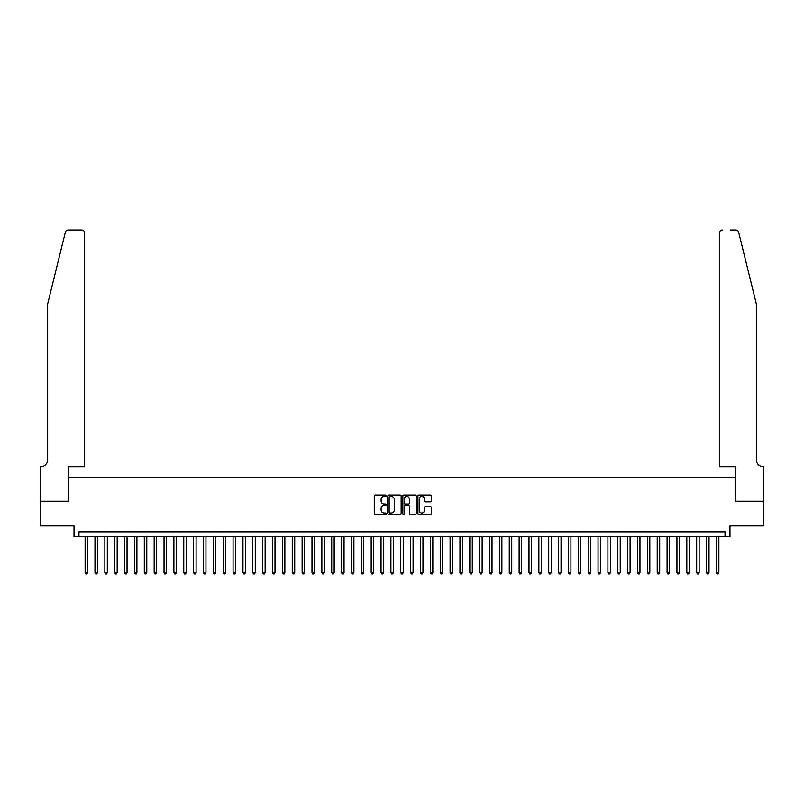 <?xml version="1.0" encoding="UTF-8"?>
<svg xmlns="http://www.w3.org/2000/svg" width="804" height="804" viewBox="0 0 804 804"><rect width="100%" height="100%" fill="white"/><g stroke="black" fill="none" stroke-linecap="round" stroke-linejoin="round"><path stroke-width="1.21" d="M386.221 495.726A0.673 0.673 0 0 0 385.538 495.053L375.257 495.053A0.965 0.965 0 0 0 374.282 496.018L374.282 513.444A0.965 0.965 0 0 0 375.257 514.409L385.538 514.409A0.673 0.673 0 0 0 386.221 513.736A0.673 0.673 0 0 0 385.538 513.052L384.211 513.052A3.095 3.095 0 0 1 381.116 509.957L381.116 508.51A3.095 3.095 0 0 1 384.211 505.404L385.538 505.404A0.673 0.673 0 0 0 386.221 504.731A0.673 0.673 0 0 0 385.538 504.048L384.211 504.048A3.095 3.095 0 0 1 381.116 500.952L381.116 499.505A3.095 3.095 0 0 1 384.211 496.4L385.538 496.4A0.673 0.673 0 0 0 386.221 495.726M430.291 501.877A0.965 0.965 0 0 0 431.266 500.902L431.266 496.018A0.965 0.965 0 0 0 430.291 495.053L418.874 495.053A0.965 0.965 0 0 0 417.899 496.018L417.899 513.444A0.965 0.965 0 0 0 418.874 514.409L430.291 514.409A0.965 0.965 0 0 0 431.266 513.444L431.266 507.535A0.965 0.965 0 0 0 430.291 506.57L425.406 506.57A0.965 0.965 0 0 0 424.442 507.535L424.442 510.47A2.593 2.593 0 0 1 421.849 513.052A2.593 2.593 0 0 1 419.256 510.47L419.256 498.993A2.593 2.593 0 0 1 421.849 496.4A2.593 2.593 0 0 1 424.442 498.993L424.442 500.902A0.965 0.965 0 0 0 425.406 501.877L430.291 501.877M725.037 536.791L729.972 536.791L729.972 525.937L763.75 525.937L763.75 501.274L735.389 501.274L735.389 477.606L68.611 477.606L68.611 501.274L40.25 501.274L40.25 525.937L74.028 525.937L74.028 536.791L725.037 536.791L725.037 531.856L78.963 531.856L78.963 536.791M401.156 496.018A0.965 0.965 0 0 0 400.181 495.053L388.764 495.053A0.965 0.965 0 0 0 387.789 496.018L387.789 513.444A0.965 0.965 0 0 0 388.764 514.409L400.181 514.409A0.965 0.965 0 0 0 401.156 513.444L401.156 496.018M403.819 495.053L415.236 495.053A0.965 0.965 0 0 1 416.211 496.018L416.211 513.444A0.965 0.965 0 0 1 415.236 514.409L410.352 514.409A0.965 0.965 0 0 1 409.387 513.444L409.387 506.379A0.965 0.965 0 0 0 408.412 505.404L405.176 505.404A0.965 0.965 0 0 0 404.201 506.379L404.201 513.736A0.673 0.673 0 0 1 403.528 514.409A0.673 0.673 0 0 1 402.844 513.736L402.844 496.018A0.965 0.965 0 0 1 403.819 495.053M389.829 496.4A0.673 0.673 0 0 0 389.146 497.083L389.146 512.379A0.673 0.673 0 0 0 389.829 513.052L391.226 513.052A3.095 3.095 0 0 0 394.332 509.957L394.332 499.505A3.095 3.095 0 0 0 391.226 496.4L389.829 496.4M409.387 499.043A2.593 2.593 0 0 0 406.794 496.45A2.593 2.593 0 0 0 404.201 499.043L404.201 503.083A0.965 0.965 0 0 0 405.176 504.048L408.412 504.048A0.965 0.965 0 0 0 409.387 503.083L409.387 499.043M85.134 536.791L85.134 572.689L87.596 572.689L87.596 536.791M87.596 572.689L86.852 573.976L85.867 573.976L85.134 572.689M65.335 232.276C66.089 230.658 66.089 230.658 65.335 232.276L47.647 304.002L47.647 459.848A6.904 6.904 0 0 1 40.743 466.752L40.2 466.752L40.2 501.274L68.461 501.274L68.461 466.752L84.631 466.752L84.631 232.989A2.955 2.955 0 0 0 81.676 230.024L68.209 230.024A2.955 2.955 0 0 0 65.335 232.276M73.486 230.024L81.676 230.024C83.465 230.215 84.45 231.2 84.631 232.989L84.631 466.752M47.647 459.848A6.904 6.904 0 0 1 40.743 466.752M750.926 282.013L738.665 232.276C737.911 230.658 737.911 230.658 738.665 232.276L756.353 304.002L756.353 459.848A6.904 6.904 0 0 0 763.257 466.752L763.8 466.752L763.8 501.274L735.539 501.274L735.539 466.752L719.369 466.752L719.369 232.989L719.369 466.752M730.514 230.024L735.791 230.024A2.955 2.955 0 0 1 738.665 232.276M722.324 230.024A2.955 2.955 0 0 0 719.369 232.989C719.55 231.2 720.535 230.215 722.324 230.024M756.353 459.848A6.904 6.904 0 0 0 763.257 466.752M94.993 536.791L94.993 572.689L97.455 572.689L97.455 536.791M97.455 572.689L96.721 573.976L95.736 573.976L94.993 572.689M104.852 536.791L104.852 572.689L107.324 572.689L107.324 536.791M107.324 572.689L106.58 573.976L105.595 573.976L104.852 572.689M114.721 536.791L114.721 572.689L117.183 572.689L117.183 536.791M117.183 572.689L116.449 573.976L115.464 573.976L114.721 572.689M124.58 536.791L124.58 572.689L127.052 572.689L127.052 536.791M127.052 572.689L126.308 573.976L125.323 573.976L124.58 572.689M134.449 536.791L134.449 572.689L136.911 572.689L136.911 536.791M136.911 572.689L136.177 573.976L135.183 573.976L134.449 572.689M144.308 536.791L144.308 572.689L146.78 572.689L146.78 536.791M146.78 572.689L146.037 573.976L145.052 573.976L144.308 572.689M154.177 536.791L154.177 572.689L156.639 572.689L156.639 536.791M156.639 572.689L155.906 573.976L154.911 573.976L154.177 572.689M164.036 536.791L164.036 572.689L166.508 572.689L166.508 536.791M166.508 572.689L165.765 573.976L164.78 573.976L164.036 572.689M173.905 536.791L173.905 572.689L176.367 572.689L176.367 536.791M176.367 572.689L175.624 573.976L174.639 573.976L173.905 572.689M183.764 536.791L183.764 572.689L186.237 572.689L186.237 536.791M186.237 572.689L185.493 573.976L184.508 573.976L183.764 572.689M193.633 536.791L193.633 572.689L196.096 572.689L196.096 536.791M196.096 572.689L195.352 573.976L194.367 573.976L193.633 572.689M203.492 536.791L203.492 572.689L205.955 572.689L205.955 536.791M205.955 572.689L205.221 573.976L204.236 573.976L203.492 572.689M213.361 536.791L213.361 572.689L215.824 572.689L215.824 536.791M215.824 572.689L215.08 573.976L214.095 573.976L213.361 572.689M223.221 536.791L223.221 572.689L225.683 572.689L225.683 536.791M225.683 572.689L224.949 573.976L223.964 573.976L223.221 572.689M233.08 536.791L233.08 572.689L235.552 572.689L235.552 536.791M235.552 572.689L234.808 573.976L233.823 573.976L233.08 572.689M242.949 536.791L242.949 572.689L245.411 572.689L245.411 536.791M245.411 572.689L244.677 573.976L243.692 573.976L242.949 572.689M252.808 536.791L252.808 572.689L255.28 572.689L255.28 536.791M255.28 572.689L254.536 573.976L253.551 573.976L252.808 572.689M262.677 536.791L262.677 572.689L265.139 572.689L265.139 536.791M265.139 572.689L264.405 573.976L263.411 573.976L262.677 572.689M272.536 536.791L272.536 572.689L275.008 572.689L275.008 536.791M275.008 572.689L274.264 573.976L273.28 573.976L272.536 572.689M282.405 536.791L282.405 572.689L284.867 572.689L284.867 536.791M284.867 572.689L284.134 573.976L283.139 573.976L282.405 572.689M292.264 536.791L292.264 572.689L294.736 572.689L294.736 536.791M294.736 572.689L293.993 573.976L293.008 573.976L292.264 572.689M302.133 536.791L302.133 572.689L304.595 572.689L304.595 536.791M304.595 572.689L303.852 573.976L302.867 573.976L302.133 572.689M311.992 536.791L311.992 572.689L314.464 572.689L314.464 536.791M314.464 572.689L313.721 573.976L312.736 573.976L311.992 572.689M321.861 536.791L321.861 572.689L324.324 572.689L324.324 536.791M324.324 572.689L323.58 573.976L322.595 573.976L321.861 572.689M331.72 536.791L331.72 572.689L334.183 572.689L334.183 536.791M334.183 572.689L333.449 573.976L332.464 573.976L331.72 572.689M341.589 536.791L341.589 572.689L344.052 572.689L344.052 536.791M344.052 572.689L343.308 573.976L342.323 573.976L341.589 572.689M351.448 536.791L351.448 572.689L353.911 572.689L353.911 536.791M353.911 572.689L353.177 573.976L352.192 573.976L351.448 572.689M361.308 536.791L361.308 572.689L363.78 572.689L363.78 536.791M363.78 572.689L363.036 573.976L362.051 573.976L361.308 572.689M371.177 536.791L371.177 572.689L373.639 572.689L373.639 536.791M373.639 572.689L372.905 573.976L371.92 573.976L371.177 572.689M381.036 536.791L381.036 572.689L383.508 572.689L383.508 536.791M383.508 572.689L382.764 573.976L381.779 573.976L381.036 572.689M390.905 536.791L390.905 572.689L393.367 572.689L393.367 536.791M393.367 572.689L392.633 573.976L391.638 573.976L390.905 572.689M400.764 536.791L400.764 572.689L403.236 572.689L403.236 536.791M403.236 572.689L402.492 573.976L401.508 573.976L400.764 572.689M410.633 536.791L410.633 572.689L413.095 572.689L413.095 536.791M413.095 572.689L412.362 573.976L411.367 573.976L410.633 572.689M420.492 536.791L420.492 572.689L422.964 572.689L422.964 536.791M422.964 572.689L422.221 573.976L421.236 573.976L420.492 572.689M430.361 536.791L430.361 572.689L432.823 572.689L432.823 536.791M432.823 572.689L432.08 573.976L431.095 573.976L430.361 572.689M440.22 536.791L440.22 572.689L442.692 572.689L442.692 536.791M442.692 572.689L441.949 573.976L440.964 573.976L440.22 572.689M450.089 536.791L450.089 572.689L452.551 572.689L452.551 536.791M452.551 572.689L451.808 573.976L450.823 573.976L450.089 572.689M459.948 536.791L459.948 572.689L462.411 572.689L462.411 536.791M462.411 572.689L461.677 573.976L460.692 573.976L459.948 572.689M469.817 536.791L469.817 572.689L472.28 572.689L472.28 536.791M472.28 572.689L471.536 573.976L470.551 573.976L469.817 572.689M479.676 536.791L479.676 572.689L482.139 572.689L482.139 536.791M482.139 572.689L481.405 573.976L480.42 573.976L479.676 572.689M489.535 536.791L489.535 572.689L492.008 572.689L492.008 536.791M492.008 572.689L491.264 573.976L490.279 573.976L489.535 572.689M499.405 536.791L499.405 572.689L501.867 572.689L501.867 536.791M501.867 572.689L501.133 573.976L500.148 573.976L499.405 572.689M509.264 536.791L509.264 572.689L511.736 572.689L511.736 536.791M511.736 572.689L510.992 573.976L510.007 573.976L509.264 572.689M519.133 536.791L519.133 572.689L521.595 572.689L521.595 536.791M521.595 572.689L520.861 573.976L519.866 573.976L519.133 572.689M528.992 536.791L528.992 572.689L531.464 572.689L531.464 536.791M531.464 572.689L530.72 573.976L529.736 573.976L528.992 572.689M538.861 536.791L538.861 572.689L541.323 572.689L541.323 536.791M541.323 572.689L540.589 573.976L539.595 573.976L538.861 572.689M548.72 536.791L548.72 572.689L551.192 572.689L551.192 536.791M551.192 572.689L550.449 573.976L549.464 573.976L548.72 572.689M558.589 536.791L558.589 572.689L561.051 572.689L561.051 536.791M561.051 572.689L560.308 573.976L559.323 573.976L558.589 572.689M568.448 536.791L568.448 572.689L570.92 572.689L570.92 536.791M570.92 572.689L570.177 573.976L569.192 573.976L568.448 572.689M578.317 536.791L578.317 572.689L580.779 572.689L580.779 536.791M580.779 572.689L580.036 573.976L579.051 573.976L578.317 572.689M588.176 536.791L588.176 572.689L590.639 572.689L590.639 536.791M590.639 572.689L589.905 573.976L588.92 573.976L588.176 572.689M598.045 536.791L598.045 572.689L600.508 572.689L600.508 536.791M600.508 572.689L599.764 573.976L598.779 573.976L598.045 572.689M607.904 536.791L607.904 572.689L610.367 572.689L610.367 536.791M610.367 572.689L609.633 573.976L608.648 573.976L607.904 572.689M617.763 536.791L617.763 572.689L620.236 572.689L620.236 536.791M620.236 572.689L619.492 573.976L618.507 573.976L617.763 572.689M627.633 536.791L627.633 572.689L630.095 572.689L630.095 536.791M630.095 572.689L629.361 573.976L628.376 573.976L627.633 572.689M637.492 536.791L637.492 572.689L639.964 572.689L639.964 536.791M639.964 572.689L639.22 573.976L638.235 573.976L637.492 572.689M647.361 536.791L647.361 572.689L649.823 572.689L649.823 536.791M649.823 572.689L649.089 573.976L648.094 573.976L647.361 572.689M657.22 536.791L657.22 572.689L659.692 572.689L659.692 536.791M659.692 572.689L658.948 573.976L657.963 573.976L657.22 572.689M667.089 536.791L667.089 572.689L669.551 572.689L669.551 536.791M669.551 572.689L668.817 573.976L667.822 573.976L667.089 572.689M676.948 536.791L676.948 572.689L679.42 572.689L679.42 536.791M679.42 572.689L678.676 573.976L677.692 573.976L676.948 572.689M686.817 536.791L686.817 572.689L689.279 572.689L689.279 536.791M689.279 572.689L688.536 573.976L687.551 573.976L686.817 572.689M696.676 536.791L696.676 572.689L699.148 572.689L699.148 536.791M699.148 572.689L698.405 573.976L697.42 573.976L696.676 572.689M706.545 536.791L706.545 572.689L709.007 572.689L709.007 536.791M709.007 572.689L708.264 573.976L707.279 573.976L706.545 572.689M716.404 536.791L716.404 572.689L718.866 572.689L718.866 536.791M718.866 572.689L718.133 573.976L717.148 573.976L716.404 572.689"/></g></svg>
